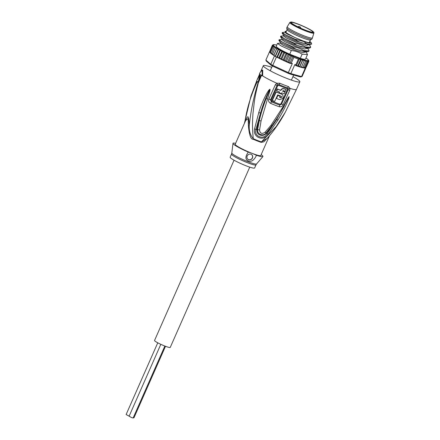 <?xml version="1.0" encoding="UTF-8"?>
<svg xmlns="http://www.w3.org/2000/svg" width="440" height="440" viewBox="0 0 440 440"><rect width="100%" height="100%" fill="white"/><g stroke="black" fill="none" stroke-linecap="round" stroke-linejoin="round"><path stroke-width="0.66" d="M164.857 346.049L133.122 418L131.736 417.648L129.107 416.229L160.82 344.327M165.501 346.291L133.958 417.819L133.254 417.709M129.151 416.125L126.115 414.552L157.757 342.81M249.755 167.134L170.242 347.413A8.58 0.99 -156.2 0 1 164.813 346.027A8.58 0.99 -156.2 0 1 154.539 340.489L234.053 160.204M312.235 31.251A11.677 1.348 23.8 0 0 300.658 25.218A11.677 1.348 23.8 0 0 291.374 22.578A11.677 1.348 23.8 0 0 291.88 23.32A11.677 1.348 -156.2 0 0 303.446 29.348A11.677 1.348 -156.2 0 0 312.741 31.999A11.677 1.348 -156.2 0 0 312.235 31.251M313.874 33.044C314.127 32.764 313.885 32.296 313.143 31.636C310.283 28.936 294.036 21.852 290.972 22L289.839 22.44A13.14 1.518 23.8 0 0 290.395 23.303A13.14 1.518 -156.2 0 0 303.507 30.124A13.14 1.518 -156.2 0 0 313.874 33.044L312.422 37.901A13.772 1.59 -156.2 0 1 312.416 37.923A13.772 1.59 -156.2 0 1 301.466 34.804A13.772 1.59 -156.2 0 1 287.815 27.687A13.772 1.59 23.8 0 1 287.221 26.807L286.737 27.896A13.772 1.59 23.8 0 0 286.732 28.034A13.772 1.59 23.8 0 0 287.337 28.776A13.772 1.59 -156.2 0 0 300.465 35.673A13.772 1.59 -156.2 0 0 311.839 39.111A13.772 1.59 -156.2 0 0 311.938 39.006L312.416 37.923M289.839 22.44L287.232 26.785A13.772 1.59 23.8 0 0 287.221 26.807M311.839 39.111L310.376 39.969A12.771 1.474 -156.2 0 1 299.822 36.779A12.771 1.474 -156.2 0 1 287.645 30.388A12.771 1.474 23.8 0 1 287.084 29.7L286.732 28.034M257.939 82.253L256.586 81.092A173.217 160.793 130.7 0 1 256.96 80.146L260.304 74.355L258.308 81.312A173.217 160.793 -49.3 0 0 257.939 82.253L258.517 82.478L261.624 75.185M256.96 80.146L259.749 73.821A20.553 2.376 23.8 0 1 259.452 73.397L262.224 70.004L262.108 75.68A20.553 2.376 23.8 0 1 261.102 74.982L258.308 81.312M244.387 123.426L251.037 95.826L257.103 81.532M292.93 76.665A19.954 2.31 -156.2 0 1 298.975 80.487A19.954 2.31 -156.2 0 1 299.838 81.769A19.954 2.31 -156.2 0 1 283.965 77.248A19.954 2.31 -156.2 0 1 264.187 66.941A19.954 2.31 -156.2 0 1 263.324 65.659A19.954 2.31 -156.2 0 1 271.75 67.326M262.108 75.68L262.647 75.889L262.746 70.202L262.224 70.004M279.802 83.232L276.848 83.248L275.352 84.744L268.807 99.105C268.142 100.854 268.757 102.284 270.655 103.389A19.256 2.228 23.8 0 0 279.318 106.761C281.116 107.036 282.409 106.348 283.19 104.704L289.735 90.349L290.015 88.374L288.497 86.62A19.954 2.31 23.8 0 1 279.802 83.232L278.773 85.349A19.157 2.217 23.8 0 0 287.122 88.6L287.447 89.48L280.907 103.846L280 104.275A18.612 2.151 -156.2 0 1 271.629 101.013L271.194 100.062L277.728 85.696L278.773 85.349M268.598 136.829L263.874 141.84L261.179 142.357A2.794 1.793 108.2 0 1 261.421 141.884L276.204 126.544L285.312 112.184C280.313 121.545 274.318 130.246 267.328 138.287L261.421 141.884A14.02 1.623 -156.2 0 1 257.796 140.58A14.02 1.623 -156.2 0 1 253.286 138.716C252.076 126.61 252.472 122.144 252.973 113.427L254.331 101.706C255.035 96.536 256.41 90.107 258.445 82.423M258.77 112.563L254.529 128.992C252.731 137.544 263.709 141.752 268.163 134.299L277.937 120.093C285.01 108.317 287.095 102.977 288.943 97.845L289.135 96.608L287.887 98.274L283.805 105.611L270.99 125.329L265.095 132.209C261.965 134.293 260.117 133.573 259.556 130.053L261.041 121.044L270.061 90.261L269.99 89.15L268.906 90.079C267.537 91.933 265.964 94.721 264.193 98.445C262.273 102.636 260.766 106.183 258.77 112.563L260.469 113.118C262.735 105.287 265.683 97.708 269.308 90.382L266.195 98.478L269.951 89.243L269.308 90.382L268.906 90.079M275.352 84.744L277.046 85.426L277.734 84.7L279.114 84.645A19.421 2.244 -156.2 0 0 287.579 87.939L288.266 88.803L288.123 89.738L289.735 90.349M277.052 85.426L270.507 99.792L271.304 101.8A18.826 2.178 23.8 0 0 279.774 105.094L281.578 104.104L288.123 89.738L287.447 89.48M276.727 90.838L276.496 90.635L277.277 88.908A19.118 2.211 23.8 0 0 280.599 90.272C281.457 88.814 282.623 88.292 284.103 88.704A19.151 2.217 23.8 0 0 285.89 89.359L286.121 89.557A19.949 2.305 -156.2 0 1 284.328 88.897C282.81 88.501 281.644 89.023 280.825 90.47A19.916 2.305 -156.2 0 1 277.508 89.106L276.727 90.838A19.877 2.299 23.8 0 0 279.477 91.971L279.136 92.73A19.861 2.294 23.8 0 0 281.38 93.61L281.721 92.851A19.877 2.299 23.8 0 0 284.229 93.781L285.005 92.048A19.916 2.305 -156.2 0 1 282.497 91.118L283.553 90.635A19.927 2.305 23.8 0 0 285.346 91.295L286.121 89.557M282.546 91.031A19.118 2.211 23.8 0 0 284.779 91.856L285.005 92.048M279.252 91.779L279.136 92.73M275.974 91.79A19.047 2.2 23.8 0 0 281.892 94.16L282.827 94.771L283.118 98.296L279.692 99.671A19.641 2.272 23.8 0 1 276.529 98.445L277.91 95.431A19.773 2.288 -156.2 0 0 280.154 96.311L279.648 97.422A19.729 2.283 -156.2 0 0 280.561 97.768C281.699 97.609 281.93 97.103 281.254 96.261A19.784 2.288 23.8 0 1 277.695 94.875L274.692 101.398A19.465 2.25 23.8 0 1 272.338 100.419L276.21 91.988L275.974 91.79L272.107 100.216L272.338 100.419M276.529 98.445L276.304 98.247L277.684 95.233A18.97 2.195 23.8 0 0 279.928 96.113L280.154 96.311M279.686 97.328A18.925 2.189 23.8 0 0 280.335 97.576C281.474 97.405 281.705 96.905 281.028 96.069M276.21 91.988A19.85 2.294 -156.2 0 0 282.117 94.353L282.827 94.771M258.214 82.242C253.798 96.487 250.811 110.897 249.26 125.472C248.892 130.751 250.234 135.168 253.286 138.716L253.072 139.2C250.822 139.513 249.266 135.064 248.402 125.846L248.149 118.492L245.657 120.544L235.202 144.249A13.97 1.617 23.8 0 0 251.537 153.126L252.302 153.423A13.97 1.617 23.8 0 0 260.766 155.524L269.467 135.8M252.302 153.423L256.514 155.287C254.188 160.16 251.493 162.074 248.43 161.04C245.174 159.599 245.13 156.618 248.287 152.086A16.363 1.892 -156.2 0 1 232.991 143.347A16.363 1.892 -156.2 0 1 235.598 143.352M248.628 159.698A2.992 2.778 130.7 0 0 251.779 154.704A2.992 2.778 130.7 0 0 247.44 155.546A2.992 2.778 130.7 0 0 248.628 159.698M261.162 154.621A16.363 1.892 -156.2 0 1 262.922 156.547A16.363 1.892 -156.2 0 1 256.514 155.287M248.287 152.086L251.537 153.126M244.97 122.111L244.624 122.892M248.402 125.846L249.26 125.472C248.573 114.785 248.221 114.483 244.921 121.743C247.088 107.696 251.235 94.287 257.356 81.505M251.719 154.66A2.992 2.778 -49.3 0 1 248.512 159.599A2.992 2.778 -49.3 0 1 247.819 159.198M246.153 165.825A13.37 1.546 23.8 0 0 254.617 167.981L255.981 164.885A13.37 1.546 -156.2 0 1 247.522 162.729A13.37 1.546 -156.2 0 1 247.385 162.679A13.37 1.546 -156.2 0 1 231.517 154.094L230.153 157.19A13.37 1.546 23.8 0 0 246.153 165.825M267.3 98.945L266.195 98.478C263.324 105.727 260.48 115.088 259.347 120.472L258.643 120.285L260.469 113.118L255.981 129.349L256.944 129.41L258.643 120.285M254.529 128.992L255.981 129.349C253.468 136.367 263.967 140.459 267.152 133.7L266.453 133.111C263.731 137.06 256.173 135.872 256.944 129.41L257.615 129.536L259.347 120.472L261.041 121.044M283.805 105.611L284.372 105.793C279.059 115.363 276.353 119.554 271.832 125.752L266.096 132.842C263.786 136.769 256.79 134.569 257.615 129.536L259.556 130.053M289.135 96.608L276.733 119.515L272.223 125.989L266.453 133.111L265.095 132.209M288.943 97.845L288.602 97.856L289.086 96.696M277.937 120.093L276.733 119.515L267.152 133.7L268.163 134.299M286 32.049A12.969 1.502 23.8 0 0 285.72 32.186M286.236 31.504A13.37 1.546 23.8 0 0 285.516 31.884A13.37 1.546 23.8 0 0 301.51 40.321A13.37 1.546 23.8 0 0 309.815 42.603A13.37 1.546 23.8 0 0 309.606 41.817M309.452 42.658A12.969 1.502 23.8 0 0 309.37 42.356M272.663 45.117L273.675 44.869L272.316 45.293L273.493 45.106L272.278 45.606L273.609 45.469L272.558 46.052L274.021 45.953L273.147 46.629L274.72 46.558L274.027 47.317L275.693 47.262L275.193 48.109L276.93 48.059L276.623 48.994L278.405 48.939L278.289 49.957L279.785 49.742L280.17 49.957L280.165 50.974L281.655 50.738L282.079 50.958L282.216 52.036L283.982 51.887L284.416 53.119L285.923 52.855L286.396 53.081L286.715 54.203L288.074 53.856L289.08 55.281L290.73 55.116L291.473 56.32L293.007 56.232L293.849 57.316L291.286 63.118A19.954 2.31 23.8 0 0 292.331 63.542L288.332 72.611A19.954 2.31 23.8 0 0 290.851 73.59L301.532 76.599A19.954 2.31 23.8 0 0 302.005 76.516A19.954 2.31 23.8 0 0 302.088 76.483L305.767 68.14A19.954 2.31 -156.2 0 1 305.536 68.217A19.954 2.31 -156.2 0 1 305.212 68.255L301.532 76.599L300.559 76.989L290.103 74.047A19.157 2.217 23.8 0 1 287.997 73.227L272.745 66.154A19.157 2.217 23.8 0 1 271.101 65.236L266.299 61.111L265.87 60.066L269.55 51.722A19.954 2.31 -156.2 0 1 269.654 51.678M300.559 76.989A19.157 2.217 23.8 0 0 300.966 76.912L302.005 76.516M299.662 66.908A19.157 2.217 -156.2 0 1 295.779 65.599L294.855 64.521L290.851 73.59L290.103 74.047M272.745 66.154L272.745 65.384L276.425 57.041A19.954 2.31 -156.2 0 1 275.407 56.485A19.954 2.31 -156.2 0 1 274.456 55.941L270.776 64.284A19.954 2.31 23.8 0 0 272.745 65.384L288.332 72.611L287.997 73.227M292.331 63.542L290.191 63.421A19.157 2.217 -156.2 0 1 285.571 61.424M289.08 55.281L286.523 61.083L285.362 61.331L290.191 63.421M285.362 61.331L284.158 60.011L283.201 60.335L281.853 58.922L280.94 59.246L279.659 57.838L278.878 58.212L278.185 57.855M278.245 57.888L274.456 55.941M276.425 57.041L277.151 57.382M288.563 54.076A19.157 2.217 23.8 0 0 302.913 59.664L302.395 60.467L301.351 59.257L300.476 59.829L299.459 58.746L298.392 59.081L295.829 64.889L296.379 65.719L297.918 65.632L298.188 66.429L299.833 66.27L299.712 66.919L295.779 65.599M305.212 68.255L303.969 67.903L304.772 67.98L305.206 67.523L303.875 67.892L304.497 67.991M303.677 67.87L304.26 67.419L302.858 67.738L303.77 67.919M302.605 67.683L301.527 67.43L303.034 67.166L302.605 67.683M301.219 67.353L300.069 67.029L301.548 66.781L301.219 67.353M302.913 59.664L304.111 60.979L304.414 60.055L305.591 61.364L305.773 60.373L306.818 61.617L306.807 60.544L307.07 60.638L307.764 61.721L305.206 67.523M306.818 61.617L304.26 67.419M305.591 61.364L303.034 67.166M304.111 60.979L301.548 66.781M302.962 59.648L299.761 66.902L300.069 67.029M302.395 60.467L299.833 66.27M301.351 59.257L298.188 66.429M300.476 59.829L297.918 65.632M299.459 58.746L296.379 65.719M308.517 60.753L308.506 60.066L307.186 58.894M306.763 58.559L306.091 58.124M308.831 60.654L308.259 59.917A19.157 2.217 23.8 0 0 307.934 59.527M307.764 61.721L307.571 60.583L308.418 61.688L308.044 60.484L308.764 61.512L308.226 60.247L308.798 61.199M308.798 60.555L308.836 61.1M269.682 51.508L272.421 45.117M273.35 44.644L273.531 44.77A19.157 2.217 23.8 0 1 273.906 44.693L273.19 44.677M274.043 44.688A19.157 2.217 23.8 0 1 274.648 44.715L273.839 44.611M275.803 44.924L274.747 44.688M276.755 45.1L276.463 45.045M308.764 61.512L306.202 67.315L305.597 67.81M276.623 48.994L274.06 54.797L273.73 55.358L273.229 55.061L272.432 54.549L275.193 48.109M271.376 53.801L272.426 54.483M270.572 53.141L271.332 53.713M306.004 51.882L307.494 54.522L302.132 54.192L300.311 58.317L289.735 54.197A15.967 1.848 -156.2 0 1 276.254 46.233L277.481 43.45L280.099 43.12L283.08 45.238L292.969 49.55L302.874 52.635L305.91 51.937M300.311 58.317A15.967 1.848 23.8 0 0 305.465 59.12L307.494 54.522M288.343 53.955L285.148 61.21M290.73 55.116L287.562 62.293L286.523 61.083M291.473 56.32L288.915 62.128L287.562 62.293M293.007 56.232L289.933 63.212L288.915 62.128M291.286 63.118L289.933 63.212M278.454 57.992L277.607 56.777L277.211 57.25M280.484 59.026L278.878 58.212M282.722 60.11L280.94 59.246M284.873 61.111L283.201 60.335M280.165 50.974L277.607 56.777M281.958 50.87L278.735 58.113M282.216 52.036L279.659 57.838M283.982 51.887L280.781 59.142M284.416 53.119L281.853 58.922M286.231 52.976L283.036 60.231M286.715 54.203L284.158 60.011M280.088 49.88L276.887 57.134M278.289 49.957L275.407 56.485M278.405 48.939L275.204 56.194M274.06 54.797L274.285 55.616L273.884 55.451L274.23 55.748M271.101 65.236L270.776 64.284L265.87 60.066M272.278 45.606L269.687 51.953M269.935 52.388L269.72 51.409M272.558 46.052L270.001 51.86L270.259 52.696M270.501 53.031L270.012 52.547M270.584 53.081L270.001 51.86M273.147 46.629L270.584 52.431L270.704 53.196M271.26 53.675L270.584 52.431M274.027 47.317L271.442 53.818M272.217 54.379L271.469 53.119M273.438 55.176L272.635 53.917M276.93 48.059L273.719 55.308M308.418 61.688L305.536 68.217L304.793 67.975M310.393 46.376L310.695 47.267L305.333 46.937L305.129 47.394L309.689 48.098L310.695 47.267M308.792 50.006L309.095 50.897L303.732 50.562L303.529 51.018L308.088 51.722L309.095 50.897M286.33 31.3L285.445 31.334C284.647 31.306 285.274 32.021 287.326 33.484L294.734 37.466L305.778 42.069L294.921 39.144L285.709 34.925L282.277 32.571L282.145 33.231L295.955 40.095C299.156 42.136 302.726 43.357 306.658 43.758L311.009 44.495L311.647 43.84L311.24 42.818A14.768 1.705 23.8 0 0 309.771 41.448M311.009 44.495L308.864 44.704L294.921 40.75L283.602 35.178L283.3 35.865L286.281 37.983L296.17 42.3L306.075 45.381L309.111 44.682M308.831 50.05L307.368 48.103L293.32 44.38L282.002 38.808L280.544 36.856L294.355 43.725C296.846 45.535 300.438 46.756 305.129 47.394M308.088 51.722L305.668 51.959L291.72 48.004L280.401 42.433L280.099 43.12M303.732 50.562C299.761 48.252 296.17 47.031 292.958 46.893L282.92 42.394L279.081 39.825L278.878 40.277L292.754 47.35C295.972 49.401 299.563 50.622 303.529 51.018M305.333 46.937C302.038 44.864 298.447 43.637 294.558 43.269L284.488 38.753L280.682 36.196L280.544 36.856M294.921 39.144A15.967 1.848 23.8 0 0 296.137 39.688L295.955 40.095M294.558 43.269L294.355 43.725M292.958 46.893L292.754 47.35M302.132 54.192C298.832 52.113 295.24 50.892 291.357 50.523L289.735 54.197M291.357 50.523L281.287 46.002L277.481 43.45M294.734 37.466L286.963 33.869L284.9 32.241L285.648 32.346M307.511 48.306L304.475 49.011L294.564 45.925L284.68 41.608L281.699 39.496L279.274 39.732M306.658 43.758L304.068 41.745M296.593 39.694L296.137 39.688M305.778 42.069A14.768 1.705 23.8 0 0 311.24 42.818M312.989 31.543A12.54 1.452 -156.2 0 1 305.597 30.327A12.54 1.452 -156.2 0 1 291.126 23.029A12.54 1.452 23.8 0 1 298.518 24.244A12.54 1.452 23.8 0 1 312.989 31.543M262.647 75.889A19.954 2.31 23.8 0 0 276.848 83.248L277.734 84.7M288.266 88.803L290.015 88.374A19.954 2.31 23.8 0 0 296.478 89.386L299.838 81.769M287.122 88.6L288.497 86.62M280.907 103.846L283.19 104.704M280 104.275L279.774 105.094A2.794 1.623 109 0 1 279.395 106.596A2.794 1.623 -71 0 1 279.318 106.761M271.629 101.013L270.727 103.219A2.794 0.286 113.1 0 1 270.655 103.389M271.194 100.062L268.807 99.105M277.046 85.426L277.728 85.696M261.179 142.357A13.97 1.617 -156.2 0 1 257.565 141.053A13.97 1.617 -156.2 0 1 257.351 140.971A13.97 1.617 -156.2 0 1 253.072 139.2M231.517 154.094L231.809 153.038A13.541 1.568 23.8 0 0 247.891 161.678A13.541 1.568 23.8 0 0 248.028 161.728A13.541 1.568 23.8 0 0 256.564 163.955L262.922 156.547M270.99 125.329L272.223 125.989M294.855 64.521A19.954 2.31 23.8 0 0 295.829 64.889M298.392 59.081A19.954 2.31 -156.2 0 1 293.849 57.316M307.076 58.79A19.157 2.217 23.8 0 0 306.3 58.229M307.813 59.411A19.157 2.217 23.8 0 0 307.257 58.933M308.413 60.297A19.157 2.217 23.8 0 0 308.319 60.005M307.813 60.66A19.157 2.217 23.8 0 0 308.187 60.583M307.07 60.638A19.157 2.217 23.8 0 0 307.675 60.665M306.059 60.484A19.157 2.217 23.8 0 0 306.878 60.616M304.728 60.175A19.157 2.217 23.8 0 0 305.805 60.429M303.264 59.774A19.157 2.217 23.8 0 0 304.42 60.099M273.454 45.441A19.157 2.217 23.8 0 0 273.785 45.826M273.306 45.056A19.157 2.217 23.8 0 0 273.399 45.348M275.66 44.869A19.157 2.217 23.8 0 0 274.841 44.737M275.88 44.891L276.738 45.095A19.157 2.217 23.8 0 0 275.913 44.924M273.906 45.942A19.157 2.217 23.8 0 0 274.461 46.42M274.643 46.563A19.157 2.217 23.8 0 0 275.418 47.124M275.655 47.289A19.157 2.217 23.8 0 0 276.634 47.922M276.93 48.103A19.157 2.217 23.8 0 0 278.102 48.802M278.443 49A19.157 2.217 23.8 0 0 279.785 49.742M280.17 49.957A19.157 2.217 23.8 0 0 281.655 50.738M282.079 50.958A19.157 2.217 23.8 0 0 283.685 51.766M284.136 51.992A19.157 2.217 23.8 0 0 285.923 52.855M286.396 53.081A19.157 2.217 23.8 0 0 288.074 53.856M284.636 61.001A19.157 2.217 -156.2 0 1 283.36 60.407M282.442 59.972A19.157 2.217 -156.2 0 1 281.094 59.323M280.203 58.883A19.157 2.217 -156.2 0 1 279.01 58.284M300.779 28.193A1.997 1.997 0 0 0 297.786 26.78M287.067 29.623L285.868 32.346M310.437 39.93L309.238 42.653M272.355 65.945L270.232 70.763M293.645 75.042L291.412 80.108M251.031 95.826L256.625 81.125M258.363 76.962L259.732 73.799M263.324 65.659L260.634 71.753M285.312 112.184L296.478 89.386M231.809 153.038L232.991 143.347M255.981 164.885L256.564 163.955M307.142 58.806L306.537 58.372M282.145 33.231L283.602 35.178M307.263 48.334L309.689 48.098M280.406 42.433L278.944 40.486M282.475 32.477L284.9 32.241L285.202 31.553M310.425 46.42L309.199 44.627L308.864 44.704M280.874 36.108L283.3 35.865M282.002 38.808L281.699 39.496"/></g></svg>
